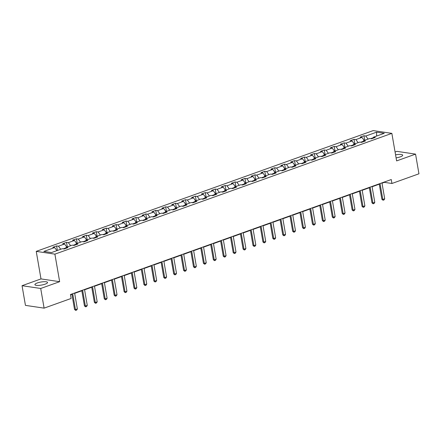 <?xml version="1.0" encoding="UTF-8"?>
<svg xmlns="http://www.w3.org/2000/svg" width="441" height="441" viewBox="0 0 441 441"><rect width="100%" height="100%" fill="white"/><g stroke="black" fill="none" stroke-linecap="round" stroke-linejoin="round"><path stroke-width="0.66" d="M45.164 284.142A6.417 1.543 -9.8 0 0 47.551 282.461A6.417 1.543 -9.8 0 0 43.863 281.705A6.417 1.543 -9.8 0 0 37.298 282.968A6.417 1.543 -9.8 0 0 34.905 284.649A6.417 1.543 -9.8 0 0 38.599 285.404A6.417 1.543 -9.8 0 0 45.164 284.142M396.09 157.872A6.417 1.543 -9.8 0 0 400.307 156.853A6.417 1.543 -9.8 0 0 402.694 155.177A6.417 1.543 -9.8 0 0 395.566 154.846M22.05 285.696L40.71 288.475L59.651 281.683L40.991 278.91L22.05 285.696L25.446 305.37L44.106 308.143L71.117 298.463L70.439 294.527L391.261 179.542L391.939 183.478L418.95 173.798L415.554 154.124L396.894 151.351L395.075 152.002M40.991 278.91L36.234 251.37L373.196 130.597L391.856 133.369L54.893 254.143L36.234 251.37M376.597 132.168L365.793 136.037L363.952 135.762L360.137 137.129L361.978 137.405L355.876 139.593L354.035 139.317L350.226 140.685L352.067 140.96L345.965 143.143L344.123 142.873L340.309 144.24L342.15 144.51L336.048 146.699L334.206 146.423L330.397 147.79L332.233 148.066L326.136 150.254L324.295 149.979L320.48 151.346L322.321 151.621L316.219 153.804L314.378 153.534L310.563 154.896L312.404 155.171L306.308 157.36L304.466 157.084L300.652 158.451L302.493 158.727L296.391 160.91L294.549 160.64L290.735 162.007L292.576 162.277L286.474 164.465L284.638 164.19L280.823 165.557L282.664 165.833L276.562 168.021L274.721 167.745L270.906 169.112L272.747 169.388L266.645 171.571L264.804 171.301L260.995 172.668L262.836 172.938L256.734 175.127L254.892 174.851L251.078 176.218L252.919 176.494L246.817 178.682L244.975 178.407L241.166 179.774L243.008 180.044L236.905 182.232L235.064 181.962L231.249 183.324L233.091 183.599L226.988 185.788L225.147 185.512L221.338 186.879L223.174 187.155L217.077 189.338L215.236 189.068L211.421 190.435L213.262 190.705L207.16 192.893L205.319 192.618L201.504 193.985L203.345 194.261L197.248 196.449L195.407 196.173L191.592 197.54L193.434 197.816L187.331 199.999L185.49 199.729L181.675 201.096L183.517 201.366L177.42 203.555L175.579 203.279L171.764 204.646L173.605 204.922L167.503 207.105L165.662 206.835L161.847 208.202L163.688 208.472L157.586 210.66L155.75 210.385L151.936 211.752L153.777 212.027L147.674 214.216L145.833 213.94L142.019 215.307L143.86 215.583L137.757 217.766L135.916 217.496L132.107 218.863L133.948 219.133L127.846 221.321L126.005 221.046L122.19 222.413L124.031 222.688L117.929 224.877L116.088 224.601L112.279 225.968L114.12 226.244L108.017 228.427L106.176 228.157L102.362 229.518L104.203 229.794L98.1 231.983L96.259 231.707L92.45 233.074L94.286 233.35L88.189 235.533L86.348 235.262L82.533 236.63L84.374 236.9L78.272 239.088L76.431 238.813L72.616 240.18L74.457 240.455L68.361 242.644L66.519 242.368L62.705 243.735L64.546 244.011L58.444 246.194L56.602 245.924L52.788 247.291L54.629 247.561L43.824 251.436L51.492 252.572L62.297 248.702L64.138 248.978L67.947 247.61L66.111 247.335L72.208 245.146L74.049 245.422L77.864 244.055L76.023 243.779L82.125 241.596L83.966 241.866L87.781 240.499L85.94 240.229L92.037 238.041L93.878 238.316L97.693 236.949L95.851 236.674L101.954 234.491L103.795 234.761L107.61 233.394L105.768 233.124L111.871 230.935L113.706 231.211L117.521 229.844L115.68 229.568L121.782 227.38L123.623 227.655L127.438 226.288L125.597 226.013L131.699 223.83L133.54 224.1L137.349 222.733L135.508 222.462L141.611 220.274L143.452 220.55L147.266 219.183L145.425 218.907L151.528 216.718L153.369 216.994L157.178 215.627L155.337 215.351L161.439 213.168L163.28 213.438L167.095 212.077L165.254 211.801L171.356 209.613L173.197 209.888L177.006 208.521L175.171 208.246L181.268 206.063L183.109 206.333L186.923 204.966L185.082 204.696L191.185 202.507L193.026 202.783L196.84 201.416L194.999 201.14L201.096 198.952L202.937 199.227L206.752 197.86L204.911 197.585L211.013 195.402L212.854 195.672L216.669 194.305L214.828 194.034L220.924 191.846L222.766 192.122L226.58 190.755L224.739 190.479L230.841 188.29L232.683 188.566L236.497 187.199L234.656 186.929L240.758 184.74L242.594 185.011L246.409 183.649L244.568 183.373L250.67 181.185L252.511 181.46L256.326 180.093L254.485 179.818L260.587 177.635L262.428 177.905L266.237 176.538L264.396 176.268L270.498 174.079L272.34 174.355L276.154 172.988L274.313 172.712L280.415 170.524L282.257 170.799L286.066 169.432L284.225 169.157L290.327 166.974L292.168 167.244L295.983 165.877L294.141 165.607L300.244 163.418L302.085 163.694L305.894 162.327L304.058 162.051L310.155 159.868L311.996 160.138L315.811 158.771L313.97 158.501L320.072 156.312L321.913 156.588L325.728 155.221L323.887 154.945L329.984 152.757L331.825 153.033L335.64 151.665L333.798 151.39L339.901 149.207L341.742 149.477L345.557 148.11L343.715 147.84L349.818 145.651L351.653 145.927L355.468 144.56L353.627 144.284L359.729 142.096L361.57 142.371L365.385 141.004L363.544 140.729L369.646 138.546L371.487 138.816L375.297 137.454L373.455 137.179L384.26 133.303L376.597 132.168L376.614 136.049M65.803 247.925L63.239 248.84M65.516 248.481L66.111 247.335M58.444 246.194L60.726 249.264M64.546 244.011L66.823 247.076M75.72 244.369L73.151 245.29M75.433 244.926L76.023 243.779M68.361 242.644L70.637 245.714M74.457 240.455L76.74 243.526M85.637 240.814L83.068 241.734M85.345 241.376L85.94 240.229M78.272 239.088L80.554 242.159M84.374 236.9L86.656 239.97M95.548 237.264L92.985 238.184M95.262 237.82L95.851 236.674M88.189 235.533L90.466 238.603M94.286 233.35L96.568 236.42M105.465 233.708L102.896 234.629M105.173 234.265L105.768 233.124M98.1 231.983L100.383 235.053M104.203 229.794L106.485 232.865M115.377 230.152L112.813 231.073M115.09 230.715L115.68 229.568M108.017 228.427L110.294 231.497M114.12 226.244L116.396 229.309M125.294 226.602L122.725 227.523M125.001 227.159L125.597 226.013M117.929 224.877L120.211 227.942M124.031 222.688L126.313 225.759M135.205 223.047L132.642 223.967M134.918 223.609L135.508 222.462M127.846 221.321L130.123 224.392M133.948 219.133L136.225 222.203M145.122 219.497L142.553 220.412M144.83 220.053L145.425 218.907M137.757 217.766L140.04 220.836M143.86 215.583L146.142 218.653M155.034 215.941L152.47 216.862M154.747 216.498L155.337 215.351M147.674 214.216L149.957 217.286M153.777 212.027L156.053 215.098M164.951 212.386L162.382 213.306M164.658 212.948L165.254 211.801M157.586 210.66L159.868 213.731M163.688 208.472L165.97 211.542M174.862 208.836L172.299 209.756M174.575 209.392L175.171 208.246M167.503 207.105L169.785 210.175M173.605 204.922L175.882 207.992M184.779 205.28L182.21 206.201M184.487 205.842L185.082 204.696M177.42 203.555L179.696 206.625M183.517 201.366L185.799 204.437M194.69 201.73L192.127 202.645M194.404 202.287L194.999 201.14M187.331 199.999L189.613 203.069M193.434 197.816L195.716 200.881M204.607 198.174L202.039 199.095M204.321 198.731L204.911 197.585M197.248 196.449L199.525 199.519M203.345 194.261L205.627 197.331M214.524 194.619L211.956 195.539M214.232 195.181L214.828 194.034M207.16 192.893L209.442 195.964M213.262 190.705L215.544 193.775M224.436 191.069L221.873 191.989M224.149 191.626L224.739 190.479M217.077 189.338L219.353 192.408M223.174 187.155L225.456 190.225M234.353 187.513L231.784 188.434M234.061 188.07L234.656 186.929M226.988 185.788L229.27 188.858M233.091 183.599L235.373 186.67M244.264 183.958L241.701 184.878M243.978 184.52L244.568 183.373M236.905 182.232L239.182 185.303M243.008 180.044L245.284 183.114M254.181 180.408L251.613 181.328M253.889 180.964L254.485 179.818M246.817 178.682L249.099 181.747M252.919 176.494L255.201 179.564M264.093 176.852L261.53 177.773M263.806 177.414L264.396 176.268M256.734 175.127L259.016 178.197M262.836 172.938L265.113 176.009M274.01 173.302L271.441 174.217M273.718 173.859L274.313 172.712M266.645 171.571L268.927 174.642M272.747 169.388L275.03 172.453M283.921 169.746L281.358 170.667M283.635 170.303L284.225 169.157M276.562 168.021L278.844 171.091M282.664 165.833L284.941 168.903M293.838 166.191L291.269 167.111M293.546 166.753L294.141 165.607M286.474 164.465L288.756 167.536M292.576 162.277L294.858 165.347M303.75 162.641L301.186 163.561M303.463 163.198L304.058 162.051M296.391 160.91L298.673 163.98M302.493 158.727L304.77 161.797M313.667 159.085L311.098 160.006M313.38 159.642L313.97 158.501M306.308 157.36L308.584 160.43M312.404 155.171L314.687 158.242M323.584 155.53L321.015 156.45M323.292 156.092L323.887 154.945M316.219 153.804L318.501 156.875M322.321 151.621L324.604 154.686M333.495 151.98L330.932 152.9M333.209 152.536L333.798 151.39M326.136 150.254L328.413 153.319M332.233 148.066L334.515 151.136M343.412 148.424L340.843 149.345M343.12 148.986L343.715 147.84M336.048 146.699L338.33 149.769M342.15 144.51L344.432 147.581M353.324 144.874L350.76 145.789M353.037 145.431L353.627 144.284M345.965 143.143L348.241 146.214M352.067 140.96L354.344 144.031M363.241 141.318L360.672 142.239M362.949 141.875L363.544 140.729M355.876 139.593L358.158 142.663M361.978 137.405L364.26 140.475M373.152 137.763L370.589 138.683M372.865 138.325L373.455 137.179M365.793 136.037L368.07 139.108M40.71 288.475L44.106 308.143M59.651 281.683L54.893 254.143M391.856 133.369L396.613 160.91L415.554 154.124M382.016 183.197L384.376 182.354L391.939 183.478M70.494 294.853L71.927 294.34M74.667 293.353L81.844 290.784M84.584 289.803L91.756 287.229M94.495 286.248L101.673 283.679M104.412 282.698L111.584 280.123M114.324 279.142L121.501 276.568M124.241 275.586L131.412 273.018M134.152 272.036L141.329 269.462M144.069 268.481L151.241 265.912M153.981 264.925L161.158 262.356M163.898 261.375L171.075 258.801M173.809 257.82L180.986 255.251M183.726 254.27L190.903 251.695M193.643 250.714L200.815 248.145M203.555 247.158L210.732 244.59M213.472 243.608L220.643 241.034M223.383 240.053L230.56 237.484M233.3 236.503L240.472 233.928M243.212 232.947L250.389 230.373M253.128 229.392L260.3 226.823M263.04 225.842L270.217 223.267M272.957 222.286L280.129 219.717M282.868 218.73L290.046 216.162M292.785 215.18L299.963 212.606M302.702 211.625L309.874 209.056M312.614 208.075L319.791 205.5M322.531 204.519L329.703 201.945M332.442 200.964L339.62 198.395M342.359 197.414L349.531 194.839M352.271 193.858L359.448 191.289M362.188 190.303L369.36 187.734M372.099 186.752L379.277 184.178M54.629 247.561L56.911 250.631M384.32 182.028L384.376 182.354M363.952 135.762L364.735 140.304M354.035 139.317L354.823 143.86M344.123 142.873L344.906 147.41M334.206 146.423L334.995 150.965M324.295 149.979L325.078 154.515M314.378 153.534L315.161 158.071M304.466 157.084L305.249 161.626M294.549 160.64L295.332 165.177M284.638 164.19L285.421 168.732M274.721 167.745L275.504 172.288M264.804 171.301L265.592 175.838M254.892 174.851L255.675 179.393M244.975 178.407L245.764 182.943M235.064 181.962L235.847 186.499M225.147 185.512L225.935 190.054M215.236 189.068L216.018 193.605M205.319 192.618L206.101 197.16M195.407 196.173L196.19 200.71M185.49 199.729L186.273 204.266M175.579 203.279L176.361 207.821M165.662 206.835L166.444 211.371M155.75 210.385L156.533 214.927M145.833 213.94L146.616 218.482M135.916 217.496L136.704 222.032M126.005 221.046L126.788 225.588M116.088 224.601L116.876 229.138M106.176 228.157L106.959 232.694M96.259 231.707L97.048 236.249M86.348 235.262L87.131 239.799M76.431 238.813L77.214 243.355M66.519 242.368L67.302 246.91M56.602 245.924L57.385 250.46M381.961 182.877L384.706 198.764L384.028 199.905L383.075 200.247L382.799 199.448L381.889 199.315L379.221 183.858M384.706 198.764L382.799 199.448L380.054 183.561M383.075 200.247L381.889 199.315M372.044 186.427L374.789 202.32L374.111 203.455L373.158 203.797L372.882 203.003L371.978 202.871L369.304 187.414M374.789 202.32L372.882 203.003L370.137 187.111M373.158 203.797L371.978 202.871M362.133 189.983L364.878 205.875L364.2 207.011L363.246 207.353L362.971 206.559L362.061 206.421L359.393 190.964M364.878 205.875L362.971 206.559L360.225 190.666M363.246 207.353L362.061 206.421M352.216 193.538L354.961 209.425L354.283 210.566L353.329 210.908L353.054 210.109L352.15 209.977L349.476 194.52M354.961 209.425L353.054 210.109L350.308 194.222M353.329 210.908L352.15 209.977M342.304 197.088L345.049 212.981L344.366 214.117L343.418 214.458L343.142 213.665L342.233 213.527L339.564 198.07M345.049 212.981L343.142 213.665L340.397 197.772M343.418 214.458L342.233 213.527M332.387 200.644L335.132 216.537L334.454 217.672L333.501 218.014L333.225 217.22L332.316 217.082L329.648 201.625M335.132 216.537L333.225 217.22L330.48 201.328M333.501 218.014L332.316 217.082M322.476 204.2L325.215 220.087L324.537 221.228L323.584 221.569L323.314 220.77L322.404 220.638L319.736 205.181M325.215 220.087L323.314 220.77L320.568 204.878M323.584 221.569L322.404 220.638M312.559 207.75L315.304 223.642L314.626 224.778L313.672 225.119L313.397 224.326L312.487 224.188L309.819 208.731M315.304 223.642L313.397 224.326L310.651 208.433M313.672 225.119L312.487 224.188M302.642 211.305L305.387 227.192L304.709 228.333L303.755 228.675L303.48 227.876L302.576 227.743L299.902 212.286M305.387 227.192L303.48 227.876L300.74 211.989M303.755 228.675L302.576 227.743M292.73 214.855L295.476 230.748L294.797 231.883L293.844 232.225L293.568 231.431L292.659 231.299L289.991 215.842M295.476 230.748L293.568 231.431L290.823 215.539M293.844 232.225L292.659 231.299M282.813 218.411L285.559 234.303L284.88 235.439L283.927 235.781L283.651 234.987L282.747 234.849L280.074 219.392M285.559 234.303L283.651 234.987L280.906 219.094M283.927 235.781L282.747 234.849M272.902 221.966L275.647 237.853L274.969 238.994L274.015 239.336L273.74 238.537L272.83 238.405L270.162 222.948M275.647 237.853L273.74 238.537L270.995 222.65M274.015 239.336L272.83 238.405M262.985 225.516L265.73 241.409L265.052 242.544L264.098 242.886L263.823 242.092L262.919 241.955L260.245 226.498M265.73 241.409L263.823 242.092L261.078 226.2M264.098 242.886L262.919 241.955M253.073 229.072L255.819 244.964L255.141 246.1L254.187 246.442L253.911 245.643L253.002 245.51L250.334 230.053M255.819 244.964L253.911 245.643L251.166 229.755M254.187 246.442L253.002 245.51M243.156 232.622L245.902 248.515L245.224 249.65L244.27 249.992L243.994 249.198L243.09 249.066L240.417 233.609M245.902 248.515L243.994 249.198L241.249 233.306M244.27 249.992L243.09 249.066M233.245 236.178L235.99 252.07L235.312 253.206L234.358 253.547L234.083 252.754L233.173 252.616L230.505 237.159M235.99 252.07L234.083 252.754L231.338 236.861M234.358 253.547L233.173 252.616M223.328 239.733L226.073 255.62L225.395 256.761L224.441 257.103L224.166 256.304L223.256 256.171L220.588 240.714M226.073 255.62L224.166 256.304L221.421 240.417M224.441 257.103L223.256 256.171M213.416 243.283L216.156 259.176L215.478 260.311L214.53 260.653L214.254 259.859L213.345 259.721L210.677 244.264M216.156 259.176L214.254 259.859L211.509 243.967M214.53 260.653L213.345 259.721M203.499 246.839L206.245 262.731L205.567 263.867L204.613 264.209L204.337 263.415L203.428 263.277L200.76 247.82M206.245 262.731L204.337 263.415L201.592 247.522M204.613 264.209L203.428 263.277M193.582 250.394L196.328 266.281L195.65 267.422L194.696 267.764L194.426 266.965L193.516 266.833L190.848 251.376M196.328 266.281L194.426 266.965L191.681 251.078M194.696 267.764L193.516 266.833M183.671 253.944L186.416 269.837L185.738 270.972L184.785 271.314L184.509 270.52L183.599 270.383L180.931 254.926M186.416 269.837L184.509 270.52L181.764 254.628M184.785 271.314L183.599 270.383M173.754 257.5L176.499 273.387L175.821 274.528L174.868 274.87L174.592 274.07L173.688 273.938L171.014 258.481M176.499 273.387L174.592 274.07L171.852 258.183M174.868 274.87L173.688 273.938M163.843 261.05L166.588 276.942L165.91 278.078L164.956 278.42L164.68 277.626L163.771 277.494L161.103 262.037M166.588 276.942L164.68 277.626L161.935 261.733M164.956 278.42L163.771 277.494M153.926 264.606L156.671 280.498L155.993 281.634L155.039 281.975L154.763 281.182L153.859 281.044L151.186 265.587M156.671 280.498L154.763 281.182L152.018 265.289M155.039 281.975L153.859 281.044M144.014 268.161L146.759 284.048L146.081 285.189L145.128 285.531L144.852 284.732L143.942 284.599L141.274 269.142M146.759 284.048L144.852 284.732L142.107 268.845M145.128 285.531L143.942 284.599M134.097 271.711L136.842 287.604L136.164 288.739L135.211 289.081L134.935 288.287L134.031 288.149L131.357 272.692M136.842 287.604L134.935 288.287L132.19 272.395M135.211 289.081L134.031 288.149M124.186 275.267L126.931 291.159L126.253 292.295L125.299 292.637L125.024 291.843L124.114 291.705L121.446 276.248M126.931 291.159L125.024 291.843L122.278 275.95M125.299 292.637L124.114 291.705M114.269 278.822L117.014 294.709L116.336 295.85L115.382 296.192L115.107 295.393L114.202 295.261L111.529 279.803M117.014 294.709L115.107 295.393L112.361 279.506M115.382 296.192L114.202 295.261M104.357 282.372L107.102 298.265L106.419 299.4L105.471 299.742L105.195 298.948L104.285 298.811L101.617 283.354M107.102 298.265L105.195 298.948L102.45 283.056M105.471 299.742L104.285 298.811M94.44 285.928L97.185 301.815L96.507 302.956L95.554 303.298L95.278 302.498L94.368 302.366L91.7 286.909M97.185 301.815L95.278 302.498L92.533 286.611M95.554 303.298L94.368 302.366M84.529 289.478L87.268 305.37L86.59 306.506L85.637 306.848L85.367 306.054L84.457 305.922L81.789 290.465M87.268 305.37L85.367 306.054L82.621 290.161M85.637 306.848L84.457 305.922M74.612 293.033L77.357 308.926L76.679 310.062L75.725 310.403L75.45 309.61L74.54 309.472L71.872 294.015M77.357 308.926L75.45 309.61L72.704 293.717M75.725 310.403L74.54 309.472"/></g></svg>
